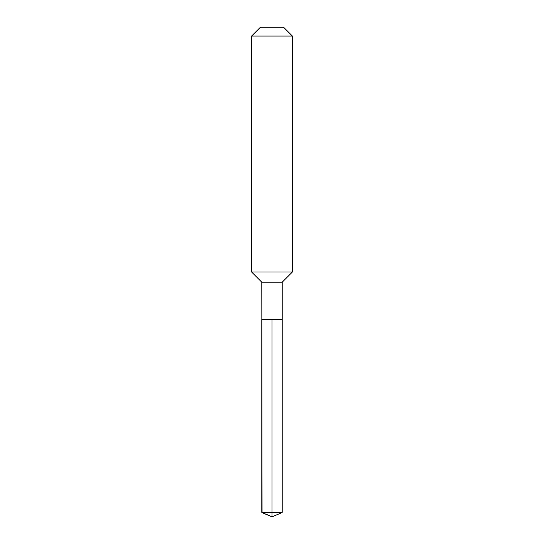 <?xml version="1.0" encoding="UTF-8"?>
<svg xmlns="http://www.w3.org/2000/svg" width="544" height="544" viewBox="0 0 544 544"><rect width="100%" height="100%" fill="white"/><g stroke="black" fill="none" stroke-linecap="round" stroke-linejoin="round"><path stroke-width="0.82" d="M262.065 512.686L261.8 282.2L282.2 282.2L282.2 319.6L261.8 319.6L272 319.6L272 516.8L262.065 512.686L272 512.686L272 516.8L261.8 512.373L272 512.373L272 319.6L282.2 319.6L282.2 512.373L272 512.686L282.2 512.373M282.2 282.2L292.4 272L251.6 272L261.8 282.2M292.4 36.04L283.56 27.2L260.44 27.2L251.6 36.04L292.4 36.04L292.4 272M251.6 36.04L251.6 272M261.8 319.6L261.8 512.373M272 516.8L281.935 512.686"/></g></svg>
